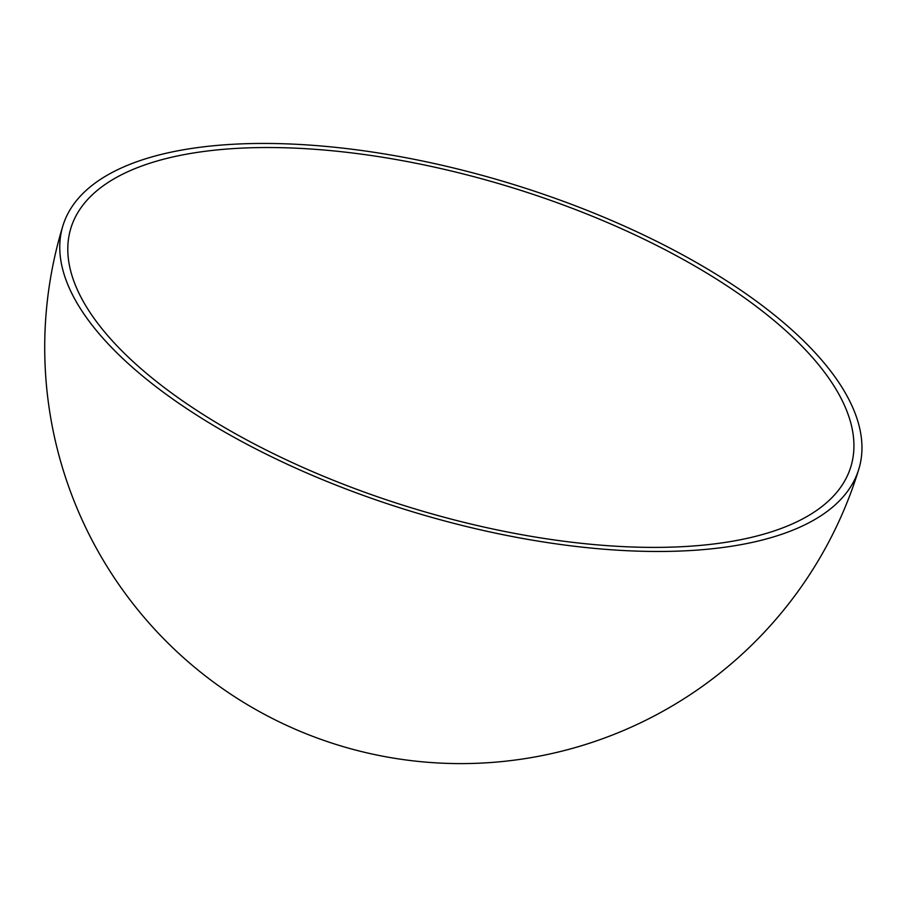 <?xml version="1.0" encoding="UTF-8"?>
<svg xmlns="http://www.w3.org/2000/svg" width="907" height="907" viewBox="0 0 907 907"><rect width="100%" height="100%" fill="white"/><g stroke="black" fill="none" stroke-linecap="round" stroke-linejoin="round"><path stroke-width="1.36" d="M776.959 529.983A407.821 167.829 17 0 0 850.857 466.697A407.821 167.829 17 0 0 606.976 222.34A407.821 167.829 17 0 0 144.769 164.938A407.821 167.829 17 0 0 70.859 228.224A407.821 167.829 17 0 0 314.752 472.57A407.821 167.829 17 0 0 776.959 529.983M138.317 161.208A416.143 171.253 17 0 0 62.9 225.786A416.143 171.253 17 0 0 311.77 475.132A416.143 171.253 17 0 0 783.41 533.701A416.143 171.253 17 0 0 858.827 469.123A416.143 171.253 17 0 0 609.957 219.789A416.143 171.253 17 0 0 138.317 161.208M62.9 225.786A416.143 416.143 0 0 0 339.195 745.418A416.143 416.143 0 0 0 858.827 469.123"/></g></svg>
